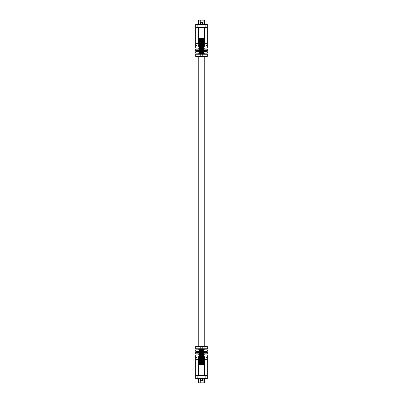 <?xml version="1.0" encoding="UTF-8"?>
<svg xmlns="http://www.w3.org/2000/svg" width="403" height="403" viewBox="0 0 403 403"><rect width="100%" height="100%" fill="white"/><g stroke="black" fill="none" stroke-linecap="round" stroke-linejoin="round"><path stroke-width="0.6" d="M204.22 53.156L204.22 54.244L203.369 54.244L207.303 54.244L207.293 56.42L195.707 56.42L195.697 54.244L203.369 54.244L203.802 38.648M204.22 50.617L204.22 51.705L203.752 51.705L207.303 51.705L207.303 53.156L203.414 53.156M204.22 48.078L204.22 49.166L203.853 49.166L207.303 49.166L207.303 50.617L203.802 50.617M200.412 24.502L200.412 22.326L202.588 22.326L202.588 24.502M204.583 27.404L204.583 38.648L198.417 38.648L198.417 27.404M203.807 50.541L204.17 38.648M198.598 24.502L198.598 20.15L204.402 20.15L204.402 24.502M195.697 24.502L197.148 24.502L197.148 27.404L195.697 27.404L195.697 24.502M205.852 24.502L207.303 24.502L207.303 27.404L205.852 27.404L205.852 24.502L197.148 24.502M199.425 52.068L198.825 38.648M203.732 50.541L204.089 38.648M203.52 50.541L203.958 38.648M203.183 50.541L203.369 38.648M202.644 54.244L202.82 38.648M202.734 50.541L203.092 38.648M202.16 54.244L202.185 38.648M202.21 50.541L202.492 38.648M201.636 54.244L201.51 38.648M201.646 50.541L201.832 38.648M201.102 54.244L200.835 38.648M201.067 50.541L201.147 38.648M200.593 54.244L200.2 38.648M200.518 50.541L200.487 38.648M200.14 54.244L199.646 38.648M200.029 50.541L199.893 38.648M199.772 54.244L199.208 38.648M199.636 50.541L199.399 38.648M198.78 53.156L198.78 54.244L199.515 54.244L198.916 38.648M199.359 50.541L199.037 38.648M207.303 27.404L207.303 48.078L203.893 48.078M199.122 48.078L195.697 48.078L195.697 27.404M199.218 50.617L195.697 50.617L195.697 49.166L199.163 49.166L198.78 49.166L198.78 48.078M199.47 53.156L195.697 53.156L195.697 51.705L199.268 51.705L198.78 51.705L198.78 50.617M204.472 44.058L203.973 45.645M198.608 44.723L198.714 45.121M198.523 44.038L198.503 38.648M204.497 38.648L204.497 43.363L207.303 43.363A2.902 2.902 0 0 1 204.402 46.264L203.953 46.264M199.037 45.66L198.598 44.683L198.598 46.264L199.057 46.264M198.503 43.363L195.697 43.363A2.902 2.902 0 0 0 198.598 46.264M205.852 27.404L197.148 27.404M204.402 44.683L204.402 46.264C206.341 45.917 207.308 44.95 207.303 43.363M200.084 54.244L199.611 38.648M200.462 54.244L200.11 38.648M200.901 54.244L200.699 38.648M201.379 54.244L201.339 38.648M201.863 54.244L201.984 38.648M202.326 54.244L202.603 38.648M202.734 54.244L203.152 38.648M204.22 349.844L204.22 348.756L203.369 348.756L203.958 364.352M204.22 352.383L204.22 351.295L203.752 351.295L207.303 351.295L207.303 349.844L207.303 351.295M204.22 354.922L204.22 353.834L203.853 353.834L207.303 353.834L207.303 352.383L203.802 352.383M202.588 378.498L202.588 380.674L200.412 380.674L200.412 378.498M198.417 375.596L198.417 364.352L204.583 364.352L204.583 375.596M203.807 352.459L204.17 364.352M204.402 382.85L204.402 378.498L204.402 382.85L198.598 382.85L198.598 378.498M207.303 378.498L205.852 378.498L205.852 375.596L207.303 375.596L207.303 378.498M197.148 378.498L195.697 378.498L195.697 375.596L197.148 375.596L197.148 378.498L205.852 378.498M198.78 349.844L198.78 348.756L207.303 348.756L207.303 348.162L207.303 348.756M203.732 352.459L204.089 364.352M202.225 348.756L202.225 346.58L195.707 346.58L195.697 348.756L199.515 348.756L198.916 364.352M198.825 364.352L199.425 350.932M199.213 352.459L198.785 364.352L199.213 352.459M199.359 352.459L199.037 364.352M199.772 348.756L199.399 364.352M199.636 352.459L199.208 364.352M200.14 348.756L199.893 364.352M200.029 352.459L199.646 364.352M200.593 348.756L200.487 364.352M200.518 352.459L200.2 364.352M201.102 348.756L201.147 364.352M201.067 352.459L200.835 364.352M201.636 348.756L201.832 364.352M201.646 352.459L201.51 364.352M202.16 348.756L202.492 364.352M202.21 352.459L202.185 364.352M202.644 348.756L203.092 364.352M202.734 352.459L202.82 364.352M203.183 352.459L203.369 364.352M203.52 352.459L203.802 364.352M207.303 375.596L207.303 354.922L207.303 375.596M195.697 375.596L195.697 354.922L199.122 354.922M198.78 354.922L198.78 353.834L199.163 353.834L195.697 353.834L195.697 352.383L199.218 352.383M198.78 352.383L198.78 351.295L199.268 351.295L195.697 351.295L195.697 349.844L199.47 349.844M199.057 356.736L198.598 356.736C196.659 357.083 195.692 358.05 195.697 359.637A2.902 2.902 0 0 1 198.598 356.736A2.902 2.902 0 0 0 195.697 359.637L195.697 359.526M203.953 356.736L204.402 356.736A2.902 2.902 0 0 1 207.303 359.637C207.308 358.05 206.341 357.083 204.402 356.736A2.902 2.902 0 0 1 207.303 359.637A2.902 2.902 0 0 0 204.402 356.736L204.497 364.352M198.503 364.352L198.598 358.317L199.037 357.34M203.973 357.355L204.402 358.317M204.477 358.957L204.407 358.353M204.392 358.277L204.286 357.879M198.528 358.942L198.503 359.637L195.697 359.637A2.902 2.902 0 0 1 198.598 356.736L198.598 358.317M197.148 375.596L205.852 375.596M202.225 346.58L207.293 346.58L207.303 348.162M203.414 349.844L207.303 349.844M203.893 354.922L207.303 354.922M202.734 348.756L203.152 364.352M202.326 348.756L202.603 364.352M201.863 348.756L201.984 364.352M201.379 348.756L201.339 364.352M200.901 348.756L200.699 364.352M200.462 348.756L200.11 364.352M200.084 348.756L199.611 364.352M200.775 54.244L200.775 56.42M202.225 56.42L202.225 54.244M203.132 24.502L203.132 20.15M200.231 20.15L200.231 24.502M200.775 346.58L200.775 348.756M204.497 359.637L207.303 359.637M203.132 382.85L203.132 378.498M200.231 378.498L200.231 382.85M204.22 56.42L204.22 346.58M198.78 56.42L198.78 346.58"/></g></svg>
